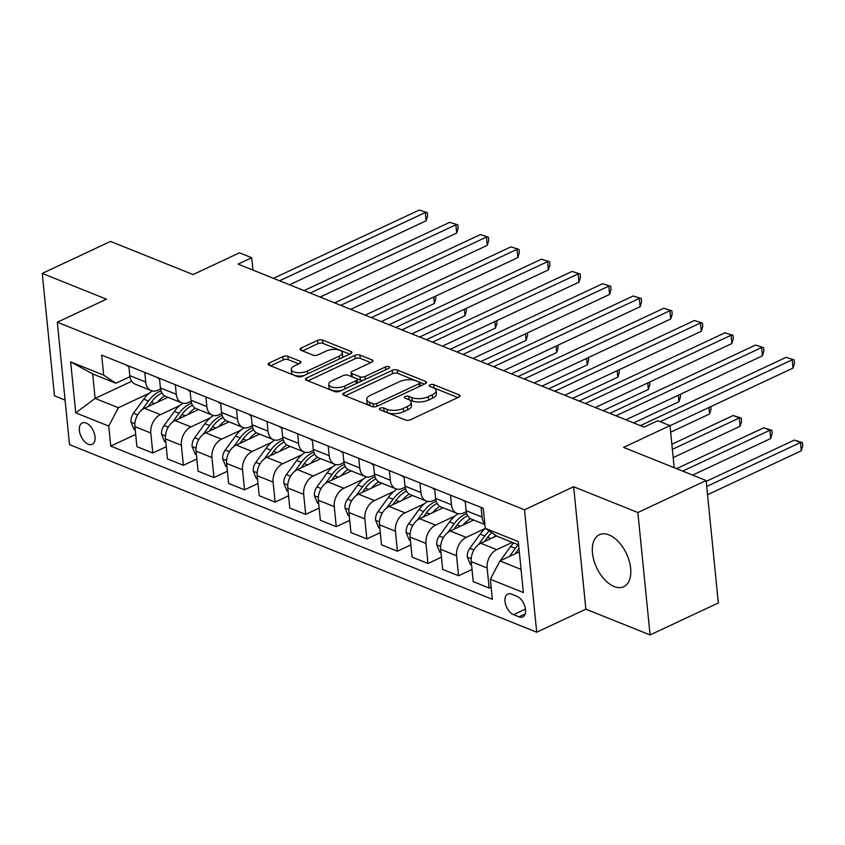 <?xml version="1.0" encoding="UTF-8"?>
<svg xmlns="http://www.w3.org/2000/svg" width="845" height="845" viewBox="0 0 845 845"><rect width="100%" height="100%" fill="white"/><g stroke="black" fill="none" stroke-linecap="round" stroke-linejoin="round"><path stroke-width="1.27" d="M380.208 408.198A2.524 1.088 -5.7 0 0 379.363 409.128A2.524 1.088 -5.7 0 0 380.007 409.751L405.515 419.997A3.612 1.553 -5.7 0 0 410.596 419.701L458.846 397.097A3.612 1.553 -5.7 0 0 460.039 395.766A3.612 1.553 -5.7 0 0 459.131 394.879L433.622 384.633A2.524 1.088 -5.7 0 0 430.063 384.834A2.524 1.088 -5.7 0 0 429.228 385.764A2.524 1.088 -5.7 0 0 429.862 386.387L433.168 387.718A11.566 4.964 -5.7 0 1 436.094 390.591A11.566 4.964 -5.7 0 1 432.27 394.816L428.246 396.706A11.566 4.964 -5.7 0 1 411.99 397.636L408.684 396.316A2.524 1.088 -5.7 0 0 405.135 396.516A2.524 1.088 -5.7 0 0 404.301 397.446A2.524 1.088 -5.7 0 0 404.935 398.069L408.241 399.4A11.566 4.964 -5.7 0 1 411.166 402.273A11.566 4.964 -5.7 0 1 407.343 406.498L403.318 408.388A11.566 4.964 -5.7 0 1 387.063 409.318L383.757 407.998A2.524 1.088 -5.7 0 0 380.208 408.198M614.135 586.525A28.709 16.467 -115.1 0 0 623.737 586.715A28.709 16.467 -115.1 0 0 629.219 561.069A28.709 16.467 -115.1 0 0 608.981 534.917A28.709 16.467 -115.1 0 0 599.38 534.727A28.709 16.467 -115.1 0 0 593.898 560.372A28.709 16.467 -115.1 0 0 614.135 586.525M88.271 444.227A11.777 6.749 -115.1 0 0 92.211 444.301A11.777 6.749 -115.1 0 0 94.45 433.781A11.777 6.749 -115.1 0 0 86.148 423.049A11.777 6.749 -115.1 0 0 82.208 422.975A11.777 6.749 -115.1 0 0 79.969 433.496A11.777 6.749 -115.1 0 0 88.271 444.227M287.923 356.347A3.612 1.553 -5.7 0 0 282.843 356.632L269.301 362.98A3.612 1.553 -5.7 0 0 268.108 364.301A3.612 1.553 -5.7 0 0 269.027 365.198L297.355 376.574A3.612 1.553 -5.7 0 0 302.436 376.278L350.686 353.675A3.612 1.553 -5.7 0 0 351.879 352.344A3.612 1.553 -5.7 0 0 350.96 351.457L322.632 340.081A3.612 1.553 -5.7 0 0 317.551 340.366L301.2 348.034A3.612 1.553 -5.7 0 0 300.007 349.355A3.612 1.553 -5.7 0 0 300.926 350.252L313.051 355.122A3.612 1.553 -5.7 0 0 318.132 354.826L326.233 351.024A9.665 4.14 -5.7 0 1 336.394 349.471A9.665 4.14 -5.7 0 1 342.278 352.65A9.665 4.14 -5.7 0 1 339.077 356.189L307.316 371.071A9.665 4.14 -5.7 0 1 297.155 372.634A9.665 4.14 -5.7 0 1 291.282 369.455A9.665 4.14 -5.7 0 1 294.472 365.917L299.764 363.434A3.612 1.553 -5.7 0 0 300.957 362.114A3.612 1.553 -5.7 0 0 300.049 361.216L287.923 356.347L288.251 359.653A3.612 1.553 -5.7 0 0 283.17 359.949L270.601 365.832M637.859 512.524L573.649 486.741L585.87 609.16L650.08 634.944L637.859 512.524L706.124 480.53L623.578 447.385L670 425.626L657.769 420.725L644.112 427.116L238.068 264.115L251.725 257.714L239.494 252.803L193.072 274.562L110.515 241.416L42.25 273.41L54.471 395.83L65.076 400.086M573.649 486.741L524.491 509.778L57.302 322.22L106.459 299.183L42.25 273.41M343.978 392.957A3.612 1.553 -5.7 0 0 342.774 394.277A3.612 1.553 -5.7 0 0 343.693 395.175L372.022 406.551A3.612 1.553 -5.7 0 0 377.102 406.255L425.352 383.651A3.612 1.553 -5.7 0 0 426.545 382.32A3.612 1.553 -5.7 0 0 425.637 381.433L397.298 370.057A3.612 1.553 -5.7 0 0 392.217 370.342L343.978 392.957L344.221 395.386M334.694 391.562L306.355 380.187A3.612 1.553 -5.7 0 1 305.446 379.289A3.612 1.553 -5.7 0 1 306.64 377.968L354.889 355.354A3.612 1.553 -5.7 0 1 359.97 355.069L372.096 359.938A3.612 1.553 -5.7 0 1 373.004 360.826A3.612 1.553 -5.7 0 1 371.811 362.156L352.249 371.325A3.612 1.553 -5.7 0 0 351.055 372.645A3.612 1.553 -5.7 0 0 351.964 373.543L360.012 376.775A3.612 1.553 -5.7 0 0 365.093 376.479L385.468 366.931A2.524 1.088 -5.7 0 1 388.119 366.529A2.524 1.088 -5.7 0 1 389.661 367.353A2.524 1.088 -5.7 0 1 388.827 368.283L339.774 391.267A3.612 1.553 -5.7 0 1 334.694 391.562M706.124 480.53L718.345 602.95L650.08 634.944M516.929 596.306L511.552 594.151A11.408 6.538 -115.1 0 0 507.729 594.077A11.408 6.538 -115.1 0 0 505.553 604.27A11.408 6.538 -115.1 0 0 513.602 614.664L518.978 616.818A11.408 6.538 -115.1 0 0 522.801 616.903A11.408 6.538 -115.1 0 0 524.977 606.699A11.408 6.538 -115.1 0 0 516.929 596.306M524.491 509.778L536.712 632.197L69.522 444.639L57.302 322.22M518.608 544.919L497.504 536.448L485.262 528.326L483.255 508.31L101.675 355.122L103.681 375.138L115.923 383.26L92.686 373.923L95.126 398.407L118.363 407.744L149.206 393.284M485.262 528.326L518.281 541.582L523.361 592.535L490.343 579.279L499.944 560.932L519.305 551.859M135.686 434.425L110.758 446.107L492.339 599.295L490.343 579.279M110.758 446.107L108.762 426.091L75.744 412.835L70.653 361.882L103.681 375.138M585.87 609.16L536.712 632.197M252.961 270.094L251.725 257.714M674.194 467.707L670 425.626M499.944 560.932L521.059 569.403M131.714 381.264L95.126 398.407L75.744 412.835M166.264 446.709L152.808 453.015L136.901 446.625L134.904 426.609A14.724 10.277 -68.1 0 1 144.506 408.262L167.891 397.298M152.808 453.015L150.811 432.999A14.724 10.277 -68.1 0 1 160.413 414.641L179.784 405.558M196.843 458.983L183.376 465.289L167.479 458.898L165.483 438.882A14.724 10.277 -68.1 0 1 175.084 420.535L198.469 409.571M183.376 465.289L181.379 445.273A14.724 10.277 -68.1 0 1 190.981 426.915L210.352 417.842M227.411 471.256L213.954 477.562L198.057 471.183L196.061 451.156A14.724 10.277 -68.1 0 1 205.662 432.809L229.037 421.856M213.954 477.562L211.958 457.546A14.724 10.277 -68.1 0 1 221.559 439.189L240.931 430.116M257.989 483.53L244.532 489.836L228.636 483.456L226.629 463.44A14.724 10.277 -68.1 0 1 236.241 445.083L259.616 434.129M244.532 489.836L242.536 469.82A14.724 10.277 -68.1 0 1 252.137 451.462L271.509 442.389M288.567 495.804L275.111 502.11L259.204 495.73L257.207 475.714A14.724 10.277 -68.1 0 1 266.809 457.356L290.194 446.403M275.111 502.11L273.104 482.094A14.724 10.277 -68.1 0 1 282.716 463.736L302.077 454.663M319.135 508.077L305.679 514.383L289.782 508.003L287.786 487.987A14.724 10.277 -68.1 0 1 297.387 469.63L320.762 458.677M305.679 514.383L303.682 494.367A14.724 10.277 -68.1 0 1 313.284 476.01L332.655 466.936M349.714 520.351L336.257 526.657L320.361 520.277L318.364 500.261A14.724 10.277 -68.1 0 1 327.966 481.903L351.34 470.95M336.257 526.657L334.261 506.641A14.724 10.277 -68.1 0 1 343.862 488.283L363.234 479.21M380.292 532.625L366.836 538.93L350.928 532.551L348.932 512.535A14.724 10.277 -68.1 0 1 358.533 494.177L381.919 483.224M366.836 538.93L364.839 518.914A14.724 10.277 -68.1 0 1 374.441 500.567L393.812 491.484M410.871 544.898L397.403 551.204L381.507 544.824L379.511 524.808A14.724 10.277 -68.1 0 1 389.112 506.451L412.487 495.497M397.403 551.204L395.407 531.188A14.724 10.277 -68.1 0 1 405.008 512.841L424.38 503.757M441.439 557.172L427.982 563.488L412.085 557.098L410.089 537.082A14.724 10.277 -68.1 0 1 419.69 518.724L443.065 507.771M427.982 563.488L425.986 543.462A14.724 10.277 -68.1 0 1 435.587 525.115L454.959 516.031M472.017 569.456L458.56 575.762L442.664 569.372L440.657 549.356A14.724 10.277 -68.1 0 1 450.269 531.009L473.644 520.045M458.56 575.762L456.564 555.746A14.724 10.277 -68.1 0 1 466.165 537.388L485.357 528.389M491.125 587.095L489.139 588.035L473.232 581.645L471.235 561.629A14.724 10.277 -68.1 0 1 480.837 543.282L496.638 535.878M489.139 588.035L487.132 568.02A14.724 10.277 -68.1 0 1 496.733 549.662L512.281 542.374M466.292 511.7L463.715 512.904A14.724 10.277 -68.1 0 1 456.913 513.327A14.724 10.277 -68.1 0 1 451.473 504.782L450.512 495.17M435.714 499.427L433.147 500.631A14.724 10.277 -68.1 0 1 426.334 501.053A14.724 10.277 -68.1 0 1 420.894 492.508L419.944 482.886M405.135 487.153L402.569 488.357A14.724 10.277 -68.1 0 1 395.766 488.78A14.724 10.277 -68.1 0 1 390.327 480.235L389.365 470.612M374.557 474.879L371.99 476.084A14.724 10.277 -68.1 0 1 365.188 476.506A14.724 10.277 -68.1 0 1 359.748 467.961L358.787 458.339M343.989 462.595L341.422 463.799A14.724 10.277 -68.1 0 1 334.609 464.232A14.724 10.277 -68.1 0 1 329.17 455.687L328.209 446.065M313.411 450.322L310.844 451.526A14.724 10.277 -68.1 0 1 304.031 451.959A14.724 10.277 -68.1 0 1 298.602 443.414L297.641 433.791M282.832 438.048L280.265 439.252A14.724 10.277 -68.1 0 1 273.463 439.685A14.724 10.277 -68.1 0 1 268.023 431.14L267.062 421.518M252.264 425.774L249.687 426.978A14.724 10.277 -68.1 0 1 242.885 427.412A14.724 10.277 -68.1 0 1 237.445 418.866L236.484 409.244M221.686 413.501L219.119 414.705A14.724 10.277 -68.1 0 1 212.306 415.138A14.724 10.277 -68.1 0 1 206.867 406.593L205.916 396.97M191.107 401.227L188.541 402.431A14.724 10.277 -68.1 0 1 181.738 402.864A14.724 10.277 -68.1 0 1 176.299 394.319L175.337 384.697M160.529 388.953L157.962 390.158A14.724 10.277 -68.1 0 1 151.16 390.58A14.724 10.277 -68.1 0 1 145.72 382.035L144.759 372.423M129.961 376.68L115.923 383.26M484.798 523.742A14.724 10.277 -68.1 0 1 482.051 517.066L481.09 507.444M484.882 524.555L471.584 519.221A14.724 10.277 -68.1 0 1 466.155 510.676L465.194 501.053M456.913 513.327L441.016 506.947A14.724 10.277 -68.1 0 1 435.576 498.402L434.615 488.78M426.334 501.053L410.438 494.674A14.724 10.277 -68.1 0 1 404.998 486.128L404.037 476.506M395.766 488.78L379.859 482.4A14.724 10.277 -68.1 0 1 374.43 473.855L373.469 464.232M365.188 476.506L349.291 470.126A14.724 10.277 -68.1 0 1 343.852 461.581L342.89 451.959M334.609 464.232L318.713 457.853A14.724 10.277 -68.1 0 1 313.273 449.308L312.312 439.685M304.031 451.959L288.134 445.579A14.724 10.277 -68.1 0 1 282.695 437.034L281.734 427.412M273.463 439.685L257.556 433.305A14.724 10.277 -68.1 0 1 252.127 424.76L251.166 415.138M242.885 427.412L226.988 421.021A14.724 10.277 -68.1 0 1 221.548 412.476L220.587 402.864M212.306 415.138L196.41 408.748A14.724 10.277 -68.1 0 1 190.97 400.203L190.009 390.58M181.738 402.864L165.831 396.474A14.724 10.277 -68.1 0 1 160.402 387.929L159.441 378.306M151.16 390.58L135.263 384.2A14.724 10.277 -68.1 0 1 129.824 375.655L128.862 366.033M118.363 407.744L108.762 426.091M70.653 361.882L92.686 373.923M383.44 411.135A2.524 1.088 -5.7 0 1 384.095 411.304L387.39 412.635A11.566 4.964 -5.7 0 0 403.656 411.695L403.318 408.388M411.166 402.273L411.494 405.579A11.566 4.964 -5.7 0 1 407.67 409.814L403.656 411.695M436.094 390.591L436.421 393.897A11.566 4.964 -5.7 0 1 432.598 398.132L428.584 400.012A11.566 4.964 -5.7 0 1 412.318 400.952L409.022 399.622A2.524 1.088 -5.7 0 0 408.367 399.453M457.874 397.551L433.95 387.939A2.524 1.088 -5.7 0 0 433.295 387.77M424.38 384.105L397.636 373.363A3.612 1.553 -5.7 0 0 392.555 373.659L345.278 395.809M373.141 403.73A2.524 1.088 -5.7 0 0 376.69 403.53L419.046 383.683A2.524 1.088 -5.7 0 0 419.88 382.753A2.524 1.088 -5.7 0 0 419.236 382.13L415.761 380.725A11.566 4.964 -5.7 0 0 399.495 381.665L370.554 395.228A11.566 4.964 -5.7 0 0 366.73 399.463A11.566 4.964 -5.7 0 0 369.656 402.336L373.141 403.73L373.448 406.857M366.73 399.463L367.057 402.769A11.566 4.964 -5.7 0 0 369.983 405.642L369.656 402.336M372.782 406.762L369.983 405.642M307.939 380.82L355.217 358.671L354.889 355.354M370.839 362.611L360.297 358.375A3.612 1.553 -5.7 0 0 355.217 358.671M351.055 372.645L351.383 375.951A3.612 1.553 -5.7 0 0 352.302 376.849L360.34 380.081A3.612 1.553 -5.7 0 0 363.001 380.387M331.937 380.841A9.665 4.14 -5.7 0 0 328.747 384.38A9.665 4.14 -5.7 0 0 334.631 387.559A9.665 4.14 -5.7 0 0 344.792 385.996L355.977 380.746A3.612 1.553 -5.7 0 0 357.171 379.426A3.612 1.553 -5.7 0 0 356.263 378.528L348.214 375.307A3.612 1.553 -5.7 0 0 343.133 375.592L331.937 380.841M328.747 384.38L329.075 387.686A9.665 4.14 -5.7 0 0 341.422 390.496M357.488 382.965A3.612 1.553 -5.7 0 0 357.498 382.732L357.171 379.426M298.792 363.889L288.251 359.653M291.282 369.455L291.609 372.761A9.665 4.14 -5.7 0 0 303.957 375.571M341.866 357.805A9.665 4.14 -5.7 0 0 342.605 355.956L342.278 352.65M349.714 354.129L322.959 343.387A3.612 1.553 -5.7 0 0 317.878 343.683L302.499 350.886M500.251 560.784A9.76 6.813 -68.1 0 1 500.42 560.552L510.686 546.451A28.16 19.657 -68.1 0 1 513.633 542.923M515.123 553.813L518.27 549.493A28.16 19.657 -68.1 0 1 518.978 548.563M707.55 494.726L801.282 450.797L800.458 442.526L794.342 440.076L706.209 481.375M518.281 544.782A28.16 19.657 111.9 0 0 515.334 548.32L509.366 556.517M706.716 486.456L800.458 442.526L802.423 442.611L802.75 445.917L801.282 450.797M794.342 440.076L802.423 442.611M670.011 425.732L793.022 368.082L792.198 359.812L660.167 421.687M786.082 357.35L794.163 359.885L786.082 357.35L640.394 425.626M794.163 359.885L794.49 363.202L793.022 368.082M493.818 537.198A28.16 19.657 -68.1 0 1 495.624 535.202M471.573 565.041L470.401 564.576L467.296 556.971A9.76 6.813 -68.1 0 1 469.841 548.278L480.118 534.177A28.16 19.657 -68.1 0 1 485.4 528.421M484.555 541.539L487.702 537.219A28.16 19.657 -68.1 0 1 491.716 532.614M692.636 475.112L770.703 438.523L769.879 430.253L763.764 427.792L676.57 468.658M489.266 530.987A28.16 19.657 111.9 0 0 484.766 536.047L478.386 544.793M682.686 471.119L769.879 430.253L771.844 430.337L772.172 433.643L770.703 438.523M763.764 427.792L771.844 430.337M463.25 524.925A28.16 19.657 -68.1 0 1 470.39 518.608M441.005 552.767L439.822 552.292L436.717 544.698A9.76 6.813 -68.1 0 1 439.263 536.005L449.54 521.904A28.16 19.657 -68.1 0 1 458.159 513.707M453.976 529.266L457.124 524.946A28.16 19.657 -68.1 0 1 467.665 515.672M673.19 457.62L740.135 426.25L739.301 417.979L733.196 415.518L671.86 444.259M466.757 513.602A28.16 19.657 111.9 0 0 454.187 523.763L447.808 532.519M672.366 449.35L739.301 417.979L741.266 418.053L741.604 421.37L740.135 426.25M733.196 415.518L741.266 418.053M432.672 512.64A28.16 19.657 -68.1 0 1 439.822 506.335M410.427 540.494L409.244 540.018L406.139 532.424A9.76 6.813 -68.1 0 1 408.695 523.72L418.962 509.63A28.16 19.657 -68.1 0 1 427.581 501.434M423.398 516.992L426.545 512.672A28.16 19.657 -68.1 0 1 437.087 503.398M670.655 432.207L709.557 413.976L708.913 407.501M436.178 501.328A28.16 19.657 111.9 0 0 423.609 511.489L417.24 520.245M710.782 406.625L711.025 409.096L709.557 413.976M462.785 500.092A9.76 6.813 111.9 0 0 464.803 501.592L465.257 501.772M625.891 419.807L762.454 355.808L761.62 347.538L615.931 415.803M755.514 345.077L763.584 347.612L755.514 345.077L609.826 413.353M763.584 347.612L763.922 350.928L762.454 355.808M432.217 487.818A9.76 6.813 111.9 0 0 434.224 489.308L434.689 489.498M595.313 407.533L731.876 343.535L731.052 335.264L585.363 403.53M724.936 332.803L733.016 335.338L724.936 332.803L579.247 401.079M733.016 335.338L733.344 338.644L731.876 343.535M401.639 475.545A9.76 6.813 111.9 0 0 403.646 477.034L404.111 477.224M564.735 395.249L701.297 331.261L700.473 322.98L554.785 391.256M694.358 320.53L702.438 323.065L694.358 320.53L548.669 388.806M702.438 323.065L702.765 326.371L701.297 331.261M402.093 500.367A28.16 19.657 -68.1 0 1 409.244 494.061M379.849 528.22L378.676 527.745L375.571 520.15A9.76 6.813 -68.1 0 1 378.116 511.447L388.394 497.356A28.16 19.657 -68.1 0 1 397.002 489.16M392.83 504.718L395.967 500.398A28.16 19.657 -68.1 0 1 406.508 491.125M633.676 422.933L678.979 401.702L678.334 395.228M405.6 489.054A28.16 19.657 111.9 0 0 393.041 499.215L386.661 507.972M680.204 394.351L680.447 396.823L678.979 401.702M371.061 463.271A9.76 6.813 111.9 0 0 373.078 464.761L373.532 464.951M534.156 382.975L670.729 318.977L669.895 310.707L524.206 378.982M663.779 308.256L671.86 310.791L663.779 308.256L518.091 376.532M671.86 310.791L672.187 314.097L670.729 318.977M371.525 488.093A28.16 19.657 -68.1 0 1 378.666 481.787M349.281 515.946L348.098 515.471L344.992 507.877A9.76 6.813 -68.1 0 1 347.538 499.173L357.815 485.083A28.16 19.657 -68.1 0 1 366.434 476.876M362.251 492.445L365.399 488.125A28.16 19.657 -68.1 0 1 375.94 478.851M603.098 410.659L648.4 389.429L647.756 382.954M375.032 476.781A28.16 19.657 111.9 0 0 362.463 486.942L356.083 495.688M649.625 382.077L649.868 384.538L648.4 389.429M340.947 475.82A28.16 19.657 -68.1 0 1 348.098 469.514M318.702 503.673L317.519 503.197L314.414 495.592A9.76 6.813 -68.1 0 1 316.97 486.9L327.237 472.799A28.16 19.657 -68.1 0 1 335.856 464.602M331.673 480.161L334.821 475.851A28.16 19.657 -68.1 0 1 345.362 466.577M572.53 398.375L617.832 377.145L617.188 370.68M344.454 464.507A28.16 19.657 111.9 0 0 331.884 474.668L325.515 483.414M619.047 369.804L619.301 372.265L617.832 377.145M310.368 463.546A28.16 19.657 -68.1 0 1 317.519 457.24M288.124 491.399L286.941 490.924L283.836 483.319A9.76 6.813 -68.1 0 1 286.392 474.626L296.658 460.525A28.16 19.657 -68.1 0 1 305.277 452.328M301.095 467.887L304.242 463.578A28.16 19.657 -68.1 0 1 314.784 454.304M541.951 386.102L587.254 364.871L586.61 358.396M313.875 452.233A28.16 19.657 111.9 0 0 301.306 462.395L294.937 471.14M588.479 357.53L588.722 359.991L587.254 364.871M279.79 451.272A28.16 19.657 -68.1 0 1 286.941 444.966M257.545 479.126L256.373 478.65L253.268 471.045A9.76 6.813 -68.1 0 1 255.813 462.352L266.09 448.251A28.16 19.657 -68.1 0 1 274.699 440.055M270.527 455.613L273.674 451.293A28.16 19.657 -68.1 0 1 284.216 442.019M511.373 373.828L556.675 352.597L556.031 346.123M283.307 439.96A28.16 19.657 111.9 0 0 270.738 450.121L264.358 458.867M557.901 345.246L558.144 347.717L556.675 352.597M249.222 438.999A28.16 19.657 -68.1 0 1 256.362 432.682M226.978 466.852L225.795 466.377L222.689 458.772A9.76 6.813 -68.1 0 1 225.235 450.079L235.512 435.978A28.16 19.657 -68.1 0 1 244.131 427.781M239.948 443.34L243.096 439.02A28.16 19.657 -68.1 0 1 253.637 429.746M480.794 361.554L526.108 340.324L525.453 333.849M252.729 427.686A28.16 19.657 111.9 0 0 240.16 437.847L233.78 446.593M527.322 332.972L527.576 335.444L526.108 340.324M340.493 450.998A9.76 6.813 111.9 0 0 342.5 452.487L342.964 452.677M503.588 370.701L640.151 306.703L639.327 298.433L493.638 366.709M633.211 295.982L641.292 298.517L633.211 295.982L487.523 364.258M641.292 298.517L641.619 301.823L640.151 306.703M309.914 438.724A9.76 6.813 111.9 0 0 311.921 440.213L312.386 440.403M473.01 358.428L609.572 294.43L608.749 286.159L463.06 354.435M602.633 283.709L610.713 286.244L602.633 283.709L456.944 351.974M610.713 286.244L611.041 289.55L609.572 294.43M279.336 426.45A9.76 6.813 111.9 0 0 281.343 427.94L281.808 428.13M442.431 346.154L578.994 282.156L578.17 273.886L432.482 342.162M572.054 271.435L580.135 273.97L572.054 271.435L426.366 339.701M580.135 273.97L580.462 277.276L578.994 282.156M248.768 414.166A9.76 6.813 111.9 0 0 250.775 415.666L251.24 415.846M411.864 333.881L548.426 269.882L547.602 261.612L401.903 329.888M541.487 259.161L549.556 261.696L541.487 259.161L395.798 327.427M549.556 261.696L549.894 265.003L548.426 269.882M218.19 401.893A9.76 6.813 111.9 0 0 220.196 403.392L220.661 403.572M381.285 321.607L517.848 257.609L517.024 249.338L371.335 317.614M510.908 246.877L518.988 249.423L510.908 246.877L365.22 315.153M518.988 249.423L519.316 252.729L517.848 257.609M218.644 426.725A28.16 19.657 -68.1 0 1 225.795 420.409M196.399 454.568L195.216 454.103L192.111 446.498A9.76 6.813 -68.1 0 1 194.667 437.805L204.934 423.704A28.16 19.657 -68.1 0 1 213.553 415.508M209.37 431.066L212.517 426.746A28.16 19.657 -68.1 0 1 223.059 417.472M450.227 349.281L495.529 328.05L494.885 321.575M222.15 415.413A28.16 19.657 111.9 0 0 209.581 425.574L203.212 434.319M496.754 320.699L496.997 323.17L495.529 328.05M187.611 389.619A9.76 6.813 111.9 0 0 189.618 391.119L190.083 391.298M350.707 309.333L487.269 245.335L486.445 237.065L340.757 305.33M480.33 234.604L488.41 237.139L480.33 234.604L334.641 302.88M488.41 237.139L488.737 240.455L487.269 245.335M188.065 414.451A28.16 19.657 -68.1 0 1 195.216 408.135M165.821 442.294L164.648 441.829L161.543 434.224A9.76 6.813 -68.1 0 1 164.088 425.531L174.366 411.43A28.16 19.657 -68.1 0 1 182.974 403.234M178.802 418.793L181.939 414.472A28.16 19.657 -68.1 0 1 192.48 405.199M419.648 337.007L464.951 315.776L464.306 309.302M191.572 403.139A28.16 19.657 111.9 0 0 179.013 413.3L172.633 422.046M466.176 308.425L466.419 310.897L464.951 315.776M157.033 377.345A9.76 6.813 111.9 0 0 159.05 378.845L159.504 379.025M320.128 297.06L456.701 233.062L455.867 224.791L310.178 293.057M449.751 222.33L457.832 224.865L449.751 222.33L304.063 290.606M457.832 224.865L458.17 228.182L456.701 233.062M157.497 402.178A28.16 19.657 -68.1 0 1 164.638 395.861M135.253 430.02L134.07 429.545L130.964 421.951A9.76 6.813 -68.1 0 1 133.51 413.258L143.787 399.157A28.16 19.657 -68.1 0 1 152.406 390.96M148.224 406.519L151.371 402.199A28.16 19.657 -68.1 0 1 161.913 392.925M389.07 324.733L434.372 303.503L433.728 297.028M161.004 390.855A28.16 19.657 111.9 0 0 148.435 401.016L142.055 409.772M435.597 296.151L435.84 298.623L434.372 303.503M126.465 365.072A9.76 6.813 111.9 0 0 128.472 366.561L128.936 366.751M289.56 284.786L426.123 220.788L425.299 212.517L279.611 280.783M419.183 210.056L427.264 212.591L419.183 210.056L273.495 278.332M427.264 212.591L427.591 215.897L426.123 220.788M144.506 408.262L160.413 414.641M175.084 420.535L190.981 426.915M205.662 432.809L221.559 439.189M236.241 445.083L252.137 451.462M266.809 457.356L282.716 463.736M297.387 469.63L313.284 476.01M327.966 481.903L343.862 488.283M358.533 494.177L374.441 500.567M389.112 506.451L405.008 512.841M419.69 518.724L435.587 525.115M450.269 531.009L466.165 537.388M480.837 543.282L496.733 549.662M466.155 510.676L482.051 517.066M471.235 561.629L487.132 568.02M440.657 549.356L456.564 555.746M435.576 498.402L451.473 504.782M410.089 537.082L425.986 543.462M404.998 486.128L420.894 492.508M379.511 524.808L395.407 531.188M374.43 473.855L390.327 480.235M348.932 512.535L364.839 518.914M343.852 461.581L359.748 467.961M318.364 500.261L334.261 506.641M313.273 449.308L329.17 455.687M287.786 487.987L303.682 494.367M282.695 437.034L298.602 443.414M257.207 475.714L273.104 482.094M252.127 424.76L268.023 431.14M226.629 463.44L242.536 469.82M221.548 412.476L237.445 418.866M196.061 451.156L211.958 457.546M190.97 400.203L206.867 406.593M165.483 438.882L181.379 445.273M160.402 387.929L176.299 394.319M134.904 426.609L150.811 432.999M129.824 375.655L145.72 382.035M525.178 613.914L518.978 616.818M525.474 609.097L513.602 614.664M387.39 412.635L387.063 409.318M407.67 409.814L407.343 406.498M409.022 399.622L408.684 396.316M412.318 400.952L411.99 397.636M428.584 400.012L428.246 396.706M432.598 398.132L432.27 394.816M433.95 387.939L433.622 384.633M459.321 396.833L459.131 394.879M384.095 411.304L383.757 407.998M392.555 373.659L392.217 370.342M397.636 373.363L397.298 370.057M425.827 383.387L425.637 381.433M376.976 406.318L376.69 403.53M419.321 386.471L419.046 383.683M306.883 380.398L306.64 377.968M360.297 358.375L359.97 355.069M372.286 361.892L372.096 359.938M352.302 376.849L351.964 373.543M360.34 380.081L360.012 376.775M365.367 379.278L365.093 376.479M385.742 369.73L385.468 366.931M345.066 388.784L344.792 385.996M356.252 383.545L355.977 380.746M300.239 363.17L300.049 361.216M307.601 373.86L307.316 371.071M339.363 358.977L339.077 356.189M301.443 350.464L301.2 348.034M317.878 343.683L317.551 340.366M322.959 343.387L322.632 340.081M351.161 353.411L350.96 351.457M269.544 365.41L269.301 362.98M283.17 359.949L282.843 356.632M518.27 549.493L519.105 549.831M510.686 546.451L515.334 548.32M467.369 557.161L471.204 558.703M487.702 537.219L490.966 538.529M480.118 534.177L484.766 536.047M469.841 548.278L473.971 549.937M436.791 544.888L440.625 546.43M457.124 524.946L460.388 526.255M449.54 521.904L454.187 523.763M439.263 536.005L443.393 537.652M406.213 532.614L410.057 534.156M426.545 512.672L429.82 513.982M418.962 509.63L423.609 511.489M408.695 523.72L412.814 525.379M375.645 520.34L379.479 521.883M395.967 500.398L399.241 501.708M388.394 497.356L393.041 499.215M378.116 511.447L382.246 513.105M345.066 508.067L348.9 509.598M365.399 488.125L368.663 489.435M357.815 485.083L362.463 486.942M347.538 499.173L351.668 500.832M314.488 495.793L318.333 497.325M334.821 475.851L338.084 477.161M327.237 472.799L331.884 474.668M316.97 486.9L321.089 488.558M283.92 483.509L287.754 485.051M304.242 463.578L307.517 464.887M296.658 460.525L301.306 462.395M286.392 474.626L290.522 476.284M253.342 471.235L257.176 472.777M273.674 451.293L276.938 452.614M266.09 448.251L270.738 450.121M255.813 462.352L259.943 464.011M222.763 458.962L226.608 460.504M243.096 439.02L246.36 440.34M235.512 435.978L240.16 437.847M225.235 450.079L229.365 451.737M192.195 446.688L196.029 448.23M212.517 426.746L215.792 428.056M204.934 423.704L209.581 425.574M194.667 437.805L198.786 439.463M161.617 434.414L165.451 435.957M181.939 414.472L185.213 415.782M174.366 411.43L179.013 413.3M164.088 425.531L168.218 427.19M131.038 422.141L134.873 423.683M151.371 402.199L154.635 403.509M143.787 399.157L148.435 401.016M133.51 413.258L137.64 414.906M420.208 386.059L419.88 382.753"/></g></svg>
